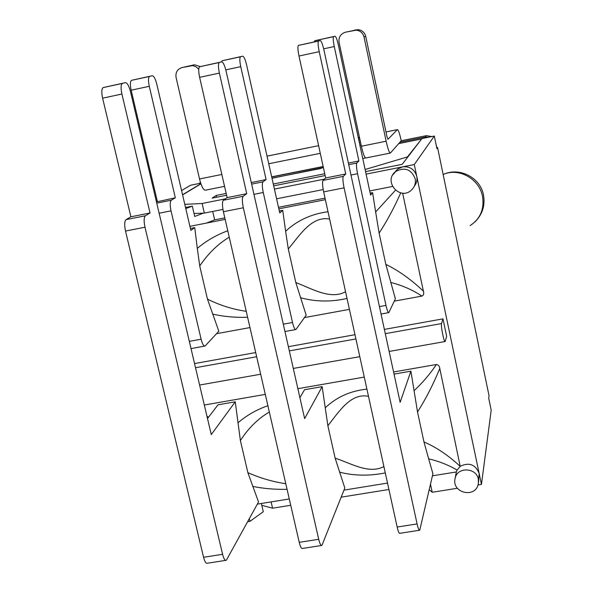 <?xml version="1.0" encoding="UTF-8"?>
<svg xmlns="http://www.w3.org/2000/svg" width="593" height="593" viewBox="0 0 593 593"><rect width="100%" height="100%" fill="white"/><g stroke="black" fill="none" stroke-linecap="round" stroke-linejoin="round"><path stroke-width="0.89" d="M470.145 225.577C480.315 218.839 484.444 209.136 482.532 196.461C479.44 178.789 458.574 167.278 443.156 174.535C459.286 166.715 480.456 177.5 483.51 195.134C485.267 205.489 482.435 214.392 475.03 221.849M385.984 131.965L397.384 129.622C398.348 129.785 399.63 133.492 401.246 140.734L399.978 142.164L425.322 137.05L428.865 137.153M399.978 142.164L400.208 143.254M198.707 183.593L200.493 182.555M400.112 143.276L399.682 142.513L390.379 153.046C389.305 152.957 387.896 149.013 386.139 141.223L361.374 146.234C363.161 153.995 364.651 157.908 365.851 157.975L390.194 153.083M360.5 142.164L359.276 142.357M361.374 146.234L339.063 42.318C338.47 37.159 340.604 33.786 345.467 32.207L356.104 30.176C360.24 30.628 362.872 32.882 364.006 36.944L386.139 141.223M397.34 129.659L387.978 139.318L386.933 136.442L365.711 36.358C364.591 32.333 361.982 30.102 357.883 29.657L345.467 32.207M221.834 174.461L199.522 178.975L176.069 77.401C175.402 72.368 177.403 69.085 182.066 67.558L192.569 65.63L196.046 66.735L198.744 69.262M200.249 66.586L194.6 64.785L182.066 67.558M361.122 145.055L359.914 145.3M320.279 153.32L268.748 163.757M199.522 178.975C201.479 186.55 203.466 190.279 205.504 190.168L224.554 186.343M365.547 157.99L362.76 158.546M323.163 166.5L271.676 176.84M431.823 136.56L426.367 135.656L401.246 140.734M436.648 147.034L435.269 140.734M477.98 484.963L481.457 484.407L491.197 410.208L488.706 398.214L489.047 395.776L437.575 147.642L436.567 146.982M200.923 183.845L182.592 194.934M184.786 204.348L202.117 203.495L204.34 213.102L194.022 213.502M324.401 179.13L274.418 189.093M225.318 198.87L202.117 203.495M365.11 169.502L407.443 156.923L421.541 139.11M271.683 176.884L323.17 166.544M323.407 167.619L272.002 178.293M226.593 195.245L212.175 198.121L216.193 195.445L226.178 193.444M273.284 184.03L324.749 173.742M189.908 226.333L225.162 219.395M278.836 208.832L325.372 199.678M395.42 190.286L375.651 211.975L372.597 192.658L370.188 193.133M328.018 211.753C311.332 213.947 297.204 220.455 285.618 231.277L282.72 210.322L279.325 210.989M227.764 230.759C216.267 235.028 206.105 240.914 197.291 248.408L194.756 227.608L190.405 228.461M369.721 190.953L392.425 186.484M253.945 194.341L263.248 192.488C262.091 186.765 262.002 183.215 262.988 181.843L251.632 184.126M251.276 182.555L266.101 179.583L262.988 181.843M263.248 192.488L292.512 322.503L283.291 324.186M345.549 291.719C330.427 300.221 311.236 288.28 295.818 282.572L306.173 315.179L295.944 329.508C294.854 329.73 293.713 327.388 292.512 322.503M295.818 282.572L288.294 248.971L285.618 231.285M282.72 210.322L279.763 212.954L246.599 64.882C245.243 59.344 243.916 56.454 242.626 56.209L222.175 60.738L221.486 61.902M266.101 179.583L240.743 66.653C239.609 61.072 239.542 57.78 240.543 56.772L240.602 56.75M350.974 175.024L357.572 173.712C356.415 167.915 356.156 164.357 356.786 163.045L348.736 164.661M348.387 163.068L358.898 160.962L356.786 163.045M357.572 173.712L385.976 305.417L379.438 306.611M375.651 211.983L379.112 233.131L385.776 264.144L395.375 298.828L388.838 312.615C388.067 312.778 387.11 310.376 385.976 305.417M372.597 192.658L370.618 195.127L338.395 45.15C337.106 39.538 335.986 36.566 335.045 36.232L314.772 40.724L314.327 41.851M358.898 160.962L334.274 46.55C333.14 40.91 332.91 37.611 333.577 36.67L333.614 36.655M159.132 213.221L171.021 210.856C169.865 205.193 169.946 201.65 171.266 200.226L156.76 203.14M156.47 201.909L175.328 197.788L171.266 200.226M171.021 210.856L201.109 339.211L189.323 341.36M246.243 311.31C232.938 309.413 220.01 305.358 207.461 299.139L218.832 331.198L205.074 346.038C203.681 346.305 202.361 344.029 201.109 339.211M207.461 299.139L199.737 265.953L197.299 248.408M194.756 227.608L190.857 230.403L156.797 84.184C155.373 78.728 153.854 75.919 152.231 75.741L131.535 80.329C130.149 81.411 130.023 84.703 131.157 90.203L149.28 86.304C148.146 80.789 148.243 77.505 149.562 76.438L149.644 76.408M175.328 197.788L149.28 86.304M314.772 40.724L335.045 36.232M222.175 60.738L242.626 56.209M157.345 201.398L131.157 90.203M131.616 80.307L152.231 75.741M300.518 297.708C315.424 301.844 330.931 302.089 347.031 298.457M288.294 248.971C299.547 235.636 311.473 215.689 329.619 219.054M390.78 282.461C402.299 285.396 412.669 289.94 421.89 296.092L394.286 301.148M402.647 193.148L423.395 291.148C411.142 279.518 398.585 270.578 385.717 264.33M423.439 291.141C424.084 293.839 423.572 295.484 421.89 296.092M349.418 309.361L304.461 317.596M249.972 327.573L216.527 333.696M212.583 314.09C223.65 316.618 235.325 317.67 247.607 317.262M199.737 265.953C208.047 253.626 217.876 244.034 229.239 237.163M379.112 233.131C387.044 220.974 394.249 207.565 400.72 192.888M428.628 458.826C438.827 461.206 448.323 464.949 457.114 470.064L456.351 471.954L432.43 475.823M428.643 458.797L423.965 441.955L417.531 412.002C425.944 398.652 433.364 384.153 439.798 368.505L460.205 466.365C448.338 455.357 436.263 447.226 423.965 441.955M460.205 466.365L457.114 470.064M428.657 458.834L432.912 473.74L419.74 530.224C419.029 530.609 418.147 528.511 417.094 523.923L397.154 527.036C398.214 531.61 399.133 533.7 399.919 533.3L419.384 530.275M397.154 527.036L323.659 191.887L344.088 187.848L417.094 523.923M417.531 412.002L410.905 371.166L400.134 402.291L323.948 50.064C322.555 44.075 321.324 40.91 320.25 40.576L298.442 45.416C297.597 46.469 297.775 49.997 298.991 56.016L319.227 51.673C318.018 45.639 317.796 42.103 318.567 41.073L318.619 41.05M345.741 173.964L343.325 176.351L323.022 180.398L325.668 177.967L345.741 173.964L319.227 51.673M344.088 187.848C342.843 181.643 342.591 177.811 343.325 176.351M285.782 483.71C272.684 481.761 260.038 478.062 247.859 472.621L258.533 501.967L226.326 560.281C224.999 560.756 223.754 558.769 222.59 554.307L203.562 557.279C204.733 561.727 206.008 563.706 207.402 563.224L225.688 560.378M203.562 557.279L125.516 231.07L144.988 227.215L222.59 554.307M247.859 472.621L240.387 440.547L235.251 401.809L211.278 434.58L130.482 91.611C128.94 85.792 127.243 82.812 125.405 82.657L103.167 87.594C101.581 88.78 101.396 92.308 102.611 98.171L121.906 94.028C120.69 88.149 120.846 84.621 122.358 83.443L122.454 83.42M150.036 212.983L145.396 215.77L126.042 219.625L130.89 216.801L150.036 212.983L121.906 94.028M144.988 227.215C143.743 221.167 143.884 217.349 145.396 215.77M383.886 466.558C368.713 474.637 350.122 462.844 335.134 458.167L344.815 488.002L321.917 545.427C320.887 545.856 319.812 543.811 318.708 539.296L299.228 542.336C300.347 546.842 301.452 548.873 302.549 548.436L321.413 545.501M299.228 542.336L223.398 211.708L243.338 207.772L318.708 539.296M335.134 458.167L327.87 425.707L322.155 386.651L304.639 418.614L226.081 71.078C224.614 65.178 223.138 62.109 221.678 61.865L199.648 66.757C198.418 67.876 198.41 71.405 199.626 77.342L219.388 73.102C218.172 67.15 218.142 63.614 219.299 62.51L219.366 62.487M246.732 193.703L243.174 196.298L223.353 200.241L227.134 197.61L246.732 193.703L219.388 73.102M243.338 207.772C242.092 201.642 242.04 197.817 243.174 196.298M126.042 219.625C124.456 221.219 124.278 225.036 125.516 231.07M323.022 180.398C322.207 181.866 322.422 185.698 323.659 191.887M223.353 200.241C222.145 201.776 222.16 205.601 223.398 211.708M298.501 45.394L320.25 40.576M199.722 66.727L221.678 61.865M103.264 87.556L125.405 82.657M130.89 216.801L102.611 98.171M227.134 197.61L199.626 77.342M325.668 177.967L298.991 56.016M410.905 371.166L394.041 374.109M339.53 472.147C354.028 475.86 369.283 476.112 385.28 472.903M327.87 425.707C338.811 412.091 350.559 392.566 368.49 396.354M257.347 504.117L289.28 498.958M343.977 490.122L387.511 483.08M252.677 486.386C263.492 488.595 274.959 489.573 287.071 489.321M240.387 440.547C248.474 428.064 258.125 418.562 269.341 412.039M366.911 389.127C350.419 390.854 336.498 397.117 325.142 407.902M267.895 405.701C256.532 409.681 246.532 415.411 237.897 422.891M208.528 417.205L206.979 416.316M322.155 386.651L304.557 389.72L299.902 397.666M235.251 401.809L218.016 404.819L207.506 418.539M204.318 405.034L265.293 394.382M297.871 388.689L364.272 377.089M393.574 371.974L436.389 364.495C430.266 373.723 422.824 382.47 414.047 390.735M436.389 364.495C438.42 364.821 439.554 366.155 439.798 368.49M394.649 172.474L397.74 169.012L402.536 166.878C409.8 166.173 414.537 169.302 416.746 176.262C417.428 179.953 416.62 183.259 414.314 186.187M247.681 521.736L249.92 521.38L249.305 518.771M430.496 484.199L432.23 492.272L457.381 488.254M456.039 473.533L456.351 471.954M460.442 466.172C469.196 462.125 475.43 464.527 479.137 473.37L414.285 164.543L366.103 174.12M194.548 363.561L255.702 352.561M288.376 346.683L354.977 334.697M384.368 329.404L442.978 318.856L446.655 336.342L445.15 341.524C444.164 343.199 440.636 325.705 441.533 323.57L385.287 333.666M414.285 164.543L434.306 136.056L436.922 148.673L437.575 147.642M407.539 157.36L407.443 156.923M271.972 178.182L320.872 168.486M320.843 168.375L323.363 167.411M323.192 166.655L271.705 176.988M271.112 501.893L272.572 508.194L261.802 505.355M396.747 170.302L396.109 170.495M216.608 197.239L216.193 195.445M204.34 213.102L222.938 209.418M276.59 198.796L323.2 189.567M272.572 508.194L290.733 505.273M341.19 497.164L388.919 489.484M200.701 183.193L190.561 185.238L181.577 190.553M434.306 136.056L421.971 138.547L402.187 164.335L365.57 171.629M442.978 318.856L441.533 323.57M481.457 484.407L479.137 473.37L478.536 482.309M273.692 185.839L325.142 175.565M185.772 208.566L192.317 206.142L194.712 216.467L203.421 213.139M206.542 223.057L214.644 219.877L224.814 217.876M212.702 211.449L214.644 219.877M278.495 207.305L325.031 198.136M192.317 206.142L185.52 207.491M182.555 194.771L200.871 183.704M261.365 503.472L263.285 511.729L249.92 521.38M432.23 492.272L429.228 489.67M358.832 140.259L360.062 140.111M364.006 36.944L365.711 36.358M355.8 29.835L354.006 30.362M193.518 64.941L190.271 65.779M267.043 156.159L318.604 145.67L267.035 156.137M358.261 137.606L359.469 137.361M426.367 135.656L425.322 137.05M398.726 143.595L421.186 139.058M323.667 48.826L334.274 46.55M225.785 69.863L240.743 66.653M397.74 169.012L395.939 171.34C382.426 180.932 400.156 201.59 411.735 189.775C414.789 186.684 415.93 182.985 415.167 178.678C411.334 169.346 404.93 166.9 395.939 171.34L392.818 174.839M355.904 338.937L289.325 350.886M256.665 356.741L195.527 367.712M478.336 479.166C476.49 467.543 457.411 466.647 455.202 478.04C450.954 493.109 476.001 498.98 478.381 483.443L478.336 479.166M359.61 138.021L358.461 138.554M357.883 29.657L356.104 30.176M194.6 64.785L191.361 65.623M358.254 137.583L359.462 137.331M385.976 131.942L397.384 129.622M388.608 312.659L381.04 314.031M295.611 329.567L284.944 331.509M204.652 346.112L191.02 348.595M333.577 36.67L314.727 40.747M240.543 56.772L222.116 60.76M149.562 76.438L131.535 80.329M318.567 41.073L298.442 45.416M219.299 62.51L199.648 66.757M122.358 83.443L103.167 87.594M421.238 139.014L398.763 143.543M444.972 341.553L389.134 351.449M359.788 356.652L293.29 368.438M260.668 374.22L199.611 385.042M456.269 472.273L455.202 478.04"/></g></svg>
